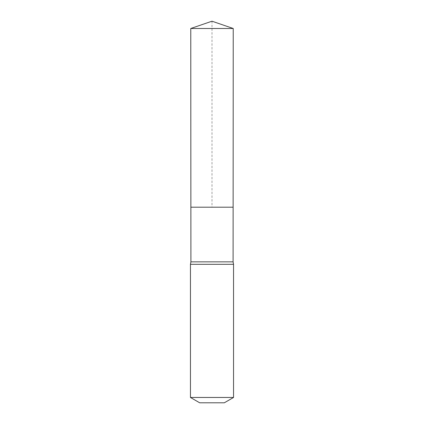 <?xml version="1.0" encoding="UTF-8"?>
<svg xmlns="http://www.w3.org/2000/svg" width="424" height="424" viewBox="0 0 424 424"><rect width="100%" height="100%" fill="white"/><g stroke="black" fill="none" stroke-linecap="round" stroke-linejoin="round"><path stroke-width="0.32" stroke-dasharray="2.12 1.59" d="M190.906 261.852L233.094 261.852M233.126 207.198L190.874 207.198L233.126 207.198M233.544 264.316L190.456 264.316M224.312 402.8L199.688 402.8M233.544 397.468L190.456 397.468M233.232 28.493L190.768 28.493M212 21.2L212 207.198"/><path stroke-width="0.64" d="M190.768 28.493L190.874 207.198L233.126 207.198L233.094 261.852L190.906 261.852L190.874 207.198L233.126 207.198L233.232 28.493L190.768 28.493L212 21.2L233.232 28.493M190.906 261.852L190.456 264.316L233.544 264.316L233.094 261.852M233.544 397.468L190.456 397.468L199.688 402.8L224.312 402.8L233.544 397.468L233.544 264.316M212 207.198L233.126 207.198L233.232 28.493L212 21.2M190.456 397.468L190.456 264.316"/></g></svg>
